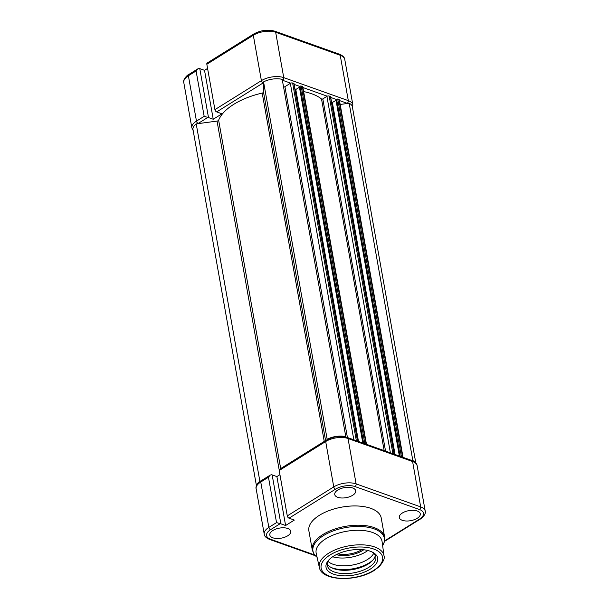 <?xml version="1.0" encoding="UTF-8"?>
<svg xmlns="http://www.w3.org/2000/svg" width="609" height="609" viewBox="0 0 609 609"><rect width="100%" height="100%" fill="white"/><g stroke="black" fill="none" stroke-linecap="round" stroke-linejoin="round"><path stroke-width="0.91" d="M208.499 117.567A2.87 1.37 169.9 0 0 207.844 117.415L204.167 116.334L196.09 70.956L197.872 68.832L199.128 68.497A2.87 1.37 -10.1 0 1 199.782 68.642L208.499 117.567L213.241 119.257L221.973 113.807L216.659 111.919A2.048 1.157 -121.9 0 1 214.916 109.635L261.398 80.647L253.314 35.269L206.832 64.257L214.916 109.635M207.578 68.436L204.525 70.34L199.782 68.642M204.525 70.34L213.241 119.257M206.832 64.257A2.048 1.157 -121.9 0 1 207.174 63.031L253.656 34.043A2.048 1.157 -121.9 0 0 253.314 35.269A15.994 7.651 169.9 0 1 275.664 32.254L283.748 77.632L348.31 100.637L340.225 55.267L275.664 32.254A2.048 1.378 -70.4 0 0 274.91 31.219C267.777 29.27 260.69 30.206 253.656 34.043M345.859 437.049L282.211 79.376A15.172 7.255 169.9 0 0 263.568 81.888L263.514 92.104A1.637 0.784 -10.1 0 1 263.035 92.728A1.637 0.784 -10.1 0 1 262.197 93.063A55.769 26.674 169.9 0 0 218.639 120.224A1.637 0.784 -10.1 0 1 218.189 120.696A1.637 0.784 -10.1 0 1 217.04 121.084L196.212 123.893L259.86 481.232A15.172 7.255 169.9 0 0 256.762 485.137M196.212 123.893A15.172 7.255 169.9 0 0 192.992 129.542L256.458 485.822M260.553 481.14L259.86 481.232M263.568 81.888L327.223 439.614M345.859 436.714A15.172 7.255 169.9 0 0 327.223 439.226M357.635 441.167A0.822 0.396 169.9 0 0 357.681 440.992L294.033 83.654A0.822 0.396 169.9 0 0 293.797 83.433L292.624 83.022A1.637 0.784 169.9 0 0 290.333 83.326L284.928 86.699A1.637 0.784 -10.1 0 1 283.588 87.11M357.681 440.992A0.822 0.396 169.9 0 0 357.453 440.771L356.28 440.36A1.637 0.784 169.9 0 0 355.138 440.277M299.438 87.224L295.799 89.5L358.495 441.472M295.799 89.5L295.022 89.219M366.466 444.311A1.637 0.784 169.9 0 0 366.458 444.25L302.81 86.912A1.637 0.784 169.9 0 0 302.338 86.478L301.173 86.059A0.822 0.396 169.9 0 0 300.024 86.219L299.331 86.645L362.812 443.017M366.458 444.25A1.637 0.784 169.9 0 0 365.994 443.816L364.821 443.398A0.822 0.396 169.9 0 0 363.969 443.428M394.206 454.2A0.822 0.396 169.9 0 0 394.251 454.025L330.596 96.686A0.822 0.396 169.9 0 0 330.367 96.466L329.195 96.055A1.637 0.784 169.9 0 0 326.904 96.359L322.816 98.909A0.822 0.396 -10.1 0 1 321.522 98.985A55.769 26.674 169.9 0 0 303.64 91.586M394.251 454.025A0.822 0.396 169.9 0 0 394.015 453.804L392.843 453.393A1.637 0.784 169.9 0 0 391.709 453.309M336.008 100.257L332.362 102.533L395.058 454.504M332.362 102.533L331.593 102.251M403.029 457.344A1.637 0.784 169.9 0 0 403.029 457.283L339.373 99.945A1.637 0.784 169.9 0 0 338.909 99.511L337.736 99.092A0.822 0.396 169.9 0 0 336.594 99.252L335.902 99.678L399.382 456.05M403.029 457.283A1.637 0.784 169.9 0 0 402.557 456.849L401.392 456.43A0.822 0.396 169.9 0 0 400.532 456.461M415.818 463.023L352.36 106.742A15.172 7.255 169.9 0 0 349.185 103.248L412.841 460.587L412.293 460.655M349.185 103.248L340.18 104.459M415.292 462.482A15.172 7.255 169.9 0 0 412.841 460.587M370.143 569.202A26.24 12.553 -10.1 0 1 336.381 574.987A26.24 12.553 -10.1 0 1 328.997 559.816A26.24 12.553 -10.1 0 1 333.58 556.169A26.24 12.553 -10.1 0 1 372.327 552.097A26.24 12.553 -10.1 0 1 370.143 569.202M329.621 559.184A24.604 11.769 169.9 0 0 327.383 565.586A24.604 11.769 169.9 0 0 343.232 573.594A24.604 11.769 169.9 0 0 368.749 567.375A24.604 11.769 169.9 0 0 375.829 556.953A24.604 11.769 169.9 0 0 371.52 551.724M363.718 549.767A19.686 9.417 -10.1 0 1 362.545 550.559A19.686 9.417 -10.1 0 1 336.275 554.662M337.911 553.878A18.864 9.021 169.9 0 0 361.845 549.645A18.864 9.021 169.9 0 0 361.913 549.6M328.099 561.437A24.604 11.769 169.9 0 0 367.364 559.587A24.604 11.769 169.9 0 0 373.728 553.315M332.651 556.771A24.604 11.769 169.9 0 0 365.971 551.777A24.604 11.769 169.9 0 0 367.844 550.498M330.991 567.421A26.491 12.675 169.9 0 0 369.176 562.883A26.491 12.675 169.9 0 0 373.081 559.93M327.337 563.873A24.604 11.769 169.9 0 0 344.306 570.298A24.604 11.769 169.9 0 0 368.156 564.048A24.604 11.769 169.9 0 0 375.281 555.332M384.02 555.865L382.071 541.53A33.457 16.009 169.9 0 0 360.772 530.34A33.457 16.009 169.9 0 0 325.769 538.782A33.457 16.009 169.9 0 0 316.2 553.269L319.329 567.39A32.863 15.72 -10.1 0 1 328.723 553.162A32.863 15.72 -10.1 0 1 363.101 544.872A32.863 15.72 -10.1 0 1 384.02 555.865C384.987 558.217 383.35 561.833 379.102 566.705L374.231 570.412C356.684 581.953 321.628 581.329 319.329 567.39M384.644 537.222L381.211 517.954A36.738 17.577 169.9 0 0 357.544 505.995A36.738 17.577 169.9 0 0 319.443 515.275A36.738 17.577 169.9 0 0 308.87 530.842L312.303 550.11A36.738 17.577 -10.1 0 1 322.877 534.542A36.738 17.577 -10.1 0 1 360.977 525.262A36.738 17.577 -10.1 0 1 384.644 537.222L384.37 541.888L382.627 545.634A36.258 17.349 169.9 0 0 367.547 527.173A36.258 17.349 169.9 0 0 323.387 535.661A36.258 17.349 169.9 0 0 317.091 557.281M417.211 518.305A10.657 5.1 -10.1 0 1 406.134 521A10.657 5.1 -10.1 0 1 399.283 517.498A10.657 5.1 -10.1 0 1 402.359 513.014A10.657 5.1 -10.1 0 1 413.389 510.319A10.657 5.1 -10.1 0 1 420.279 513.76A10.657 5.1 -10.1 0 1 417.211 518.305M352.649 495.3A10.657 5.1 -10.1 0 1 341.565 497.987A10.657 5.1 -10.1 0 1 334.722 494.493A10.657 5.1 -10.1 0 1 337.797 490.001A10.657 5.1 -10.1 0 1 348.82 487.307A10.657 5.1 -10.1 0 1 355.709 490.755A10.657 5.1 -10.1 0 1 352.649 495.3M272.824 537.8A10.657 5.1 -10.1 0 1 269.795 534.984A10.657 5.1 -10.1 0 1 275.892 529.054A10.657 5.1 -10.1 0 1 287.76 528.483A10.657 5.1 -10.1 0 1 290.782 531.246A10.657 5.1 -10.1 0 1 284.746 537.214A10.657 5.1 -10.1 0 1 272.824 537.8M280.863 523.824A2.87 1.37 169.9 0 0 280.209 523.671L276.539 522.598L268.455 477.22L270.236 475.096L271.492 474.754A2.87 1.37 -10.1 0 1 272.147 474.906L280.863 523.824L285.606 525.514L294.337 520.071L289.024 518.175A2.048 1.157 -121.9 0 1 287.281 515.892L279.196 470.521A2.048 1.157 -121.9 0 1 279.539 469.288L326.028 440.299A2.048 1.157 -121.9 0 0 325.686 441.533L279.196 470.521M279.942 474.693L276.889 476.596L272.147 474.906M285.606 525.514L276.889 476.596M196.09 70.956L188.387 75.76L196.471 121.138L204.167 116.334M347.594 103.461A13.938 6.669 169.9 0 0 347.191 103.309L339.487 100.561M336.305 99.427L330.733 97.448M327.223 96.192L302.917 87.529M299.735 86.394L294.17 84.415M290.66 83.159L282.622 80.297A13.938 6.669 169.9 0 0 282.355 80.205M263.568 82.672A13.938 6.669 169.9 0 0 263.141 82.931L216.659 111.919M207.844 117.415L198.214 123.421A13.938 6.669 169.9 0 0 197.811 123.68M188.387 75.76A15.994 7.651 169.9 0 0 183.789 82.535C182.563 79.908 187.283 74.884 188.729 74.534A2.048 1.157 58.1 0 0 188.387 75.76M183.789 82.535L191.865 127.913A15.994 7.651 -10.1 0 1 196.471 121.138A2.048 1.157 -121.9 0 0 198.214 123.421M263.141 82.931A2.048 1.157 58.1 0 1 261.398 80.647A15.994 7.651 -10.1 0 1 283.748 77.632A2.048 1.378 109.6 0 1 282.622 80.297M344.763 59.446A15.994 7.651 169.9 0 0 340.225 55.267A2.048 1.378 -70.4 0 0 339.479 54.231C342.837 55.67 344.603 57.413 344.763 59.446L352.847 104.824A15.994 7.651 -10.1 0 0 348.31 100.637A2.048 1.378 109.6 0 1 347.191 103.309M263.514 92.104L325.587 440.573M218.639 120.224L280.688 468.572M217.04 121.084L279.181 469.912M262.197 93.063L324.247 441.403M284.928 86.699L347.419 437.528M290.333 83.326L353.837 439.812M292.624 83.022L356.28 440.36M293.797 83.433L357.453 440.771M300.024 86.219L363.634 443.306M301.173 86.059L364.821 443.398M302.338 86.478L365.994 443.816M321.522 98.985L384.157 450.622M322.816 98.909L385.55 451.117M326.904 96.359L390.399 452.845M329.195 96.055L392.843 453.393M330.367 96.466L394.015 453.804M336.594 99.252L400.197 456.339M337.736 99.092L401.392 456.43M338.909 99.511L402.557 456.849M373.614 570.435A31.219 14.936 169.9 0 0 373.736 549.044A31.219 14.936 169.9 0 0 330.108 554.936A31.219 14.936 169.9 0 0 329.987 576.327A31.219 14.936 169.9 0 0 373.614 570.435M268.455 477.22L260.751 482.024L268.835 527.394L276.539 522.598M280.209 523.671L270.579 529.678A13.938 6.669 169.9 0 0 270.525 539.231L314.594 554.936M384.606 540.883L419.502 519.119A13.938 6.669 169.9 0 0 419.555 509.566L354.986 486.561A13.938 6.669 169.9 0 0 335.506 489.187L289.024 518.175M419.555 509.566A2.048 1.378 109.6 0 0 420.674 506.901A15.994 7.651 -10.1 0 1 425.211 511.08L417.135 465.71A15.994 7.651 169.9 0 0 412.59 461.523A2.048 1.378 -70.4 0 0 411.844 460.488L347.282 437.475A2.048 1.378 -70.4 0 1 348.028 438.51L356.113 483.889L420.674 506.901L412.59 461.523L348.028 438.51A15.994 7.651 169.9 0 0 325.686 441.533L333.762 486.903A15.994 7.651 -10.1 0 1 356.113 483.889A2.048 1.378 109.6 0 1 354.986 486.561M287.281 515.892L333.762 486.903A2.048 1.157 58.1 0 0 335.506 489.187M256.153 488.799C254.935 486.165 259.647 481.14 261.101 480.79A2.048 1.157 58.1 0 0 260.751 482.024A15.994 7.651 169.9 0 0 256.153 488.799L264.237 534.169A15.994 7.651 -10.1 0 1 268.835 527.394A2.048 1.157 -121.9 0 0 270.579 529.678M425.211 511.08C426.429 513.699 421.755 518.716 420.271 519.089A2.048 1.157 -121.9 0 1 419.502 519.119M270.525 539.231A2.048 1.378 109.6 0 1 269.521 539.391C266.148 537.93 264.382 536.186 264.237 534.169M339.479 54.231L274.91 31.219M352.542 107.793L352.847 104.824M197.872 68.832L188.729 74.534M191.865 127.913L193.182 130.6M317.099 557.311L314.168 554.388L312.303 550.11M420.271 519.089L384.492 541.401M411.844 460.488C415.201 461.934 416.967 463.67 417.135 465.71M347.282 437.475C340.142 435.526 333.054 436.47 326.028 440.299M315.264 555.697L269.521 539.391M270.236 475.096L261.101 480.79"/></g></svg>
